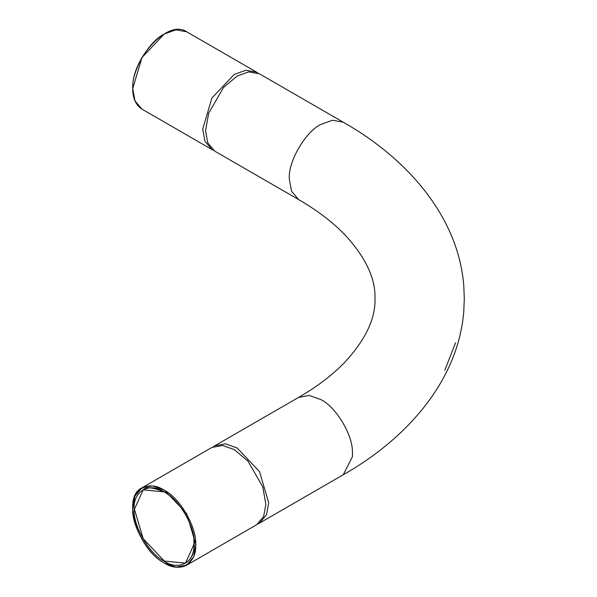 <?xml version="1.0" encoding="UTF-8"?>
<svg xmlns="http://www.w3.org/2000/svg" width="597" height="597" viewBox="0 0 597 597"><rect width="100%" height="100%" fill="white"/><g stroke="black" fill="none" stroke-linecap="round" stroke-linejoin="round"><path stroke-width="0.9" d="M343.245 122.198L259.471 73.827L248.762 71.886L237.143 76.043L223.532 87.46L208.644 113.243L205.562 130.736L207.778 142.884L214.808 151.183L298.59 199.555L291.552 191.249L289.336 179.107C287.926 161.877 305.291 131.795 320.917 124.407L332.581 120.251L343.245 122.198C407.288 158.459 458.354 216.696 463.787 285.747L464.302 298.478L463.787 311.209C458.354 380.267 407.288 438.497 343.245 474.764L352.431 456.69L352.431 451.869C352.64 434.631 335.902 406.878 320.917 399.617L309.291 395.468L298.59 397.408L214.808 445.772L225.517 443.84L237.143 447.989L259.471 471.563L268.717 502.689L266.501 514.83L259.471 523.129L257.994 523.875M213.427 446.683L214.808 445.772M213.427 150.28L211.95 149.534L204.92 141.228L202.696 129.086L211.95 97.96L234.278 74.386L245.904 70.237L256.613 72.177L257.994 73.08M132.743 508.331L134.967 496.114L141.996 487.816C121.363 497.197 137.638 549.061 164.242 562.964C172.608 567.792 180.085 568.531 186.66 565.172L256.613 524.785L263.643 516.48L265.859 504.338L262.777 486.839L247.889 461.056L234.278 449.638L222.659 445.489L211.95 447.429L141.996 487.816L152.705 485.876L164.324 490.025L186.66 513.599L195.906 544.725L193.689 556.867L186.66 565.172L175.951 567.105L164.324 562.956M164.205 490.234C179.772 497.592 197.077 527.561 195.667 544.725C197.077 563.508 179.772 573.501 164.205 562.889C148.638 555.523 131.34 525.561 132.743 508.398C131.34 489.607 148.638 479.622 164.205 490.234M194.241 543.83L185.48 563.128L164.324 561.031L143.176 538.703L134.415 509.226L143.176 489.861L164.205 491.883C149.347 481.757 132.832 491.294 134.176 509.226C132.832 525.606 149.347 554.21 164.205 561.24C179.063 571.366 195.585 561.829 194.241 543.897C195.585 527.517 179.063 498.913 164.205 491.883M164.265 34.036L141.959 57.551L132.743 88.565M141.996 109.147C135.795 105.132 132.698 98.289 132.698 88.632C131.437 58.633 168.22 18.611 186.66 31.79L175.951 29.85L164.324 33.999C148.705 41.394 131.333 71.476 132.743 88.699L134.967 100.841L141.996 109.147L211.95 149.534M208.278 114.37L208.644 113.243M223.532 87.46L224.241 86.669M298.59 397.408C317.007 386.737 332.342 375.095 344.596 362.483C365.521 339.872 375.647 318.537 374.983 298.478C375.647 278.418 365.521 257.083 344.596 234.479C332.342 221.86 317.007 210.219 298.59 199.555M185.48 563.128C190.294 560.15 193.122 555.106 193.958 547.986L193.868 538.613C192.928 530.711 190.1 522.599 185.398 514.286C179.204 503.98 172.16 496.54 164.242 491.958C152.869 487.256 145.847 486.555 143.176 489.861M259.471 523.129L343.245 474.764M247.173 460.265L247.889 461.056M262.777 486.839L263.098 487.824M455.526 342.79L444.862 370.155M186.66 31.79L256.613 72.177"/></g></svg>
